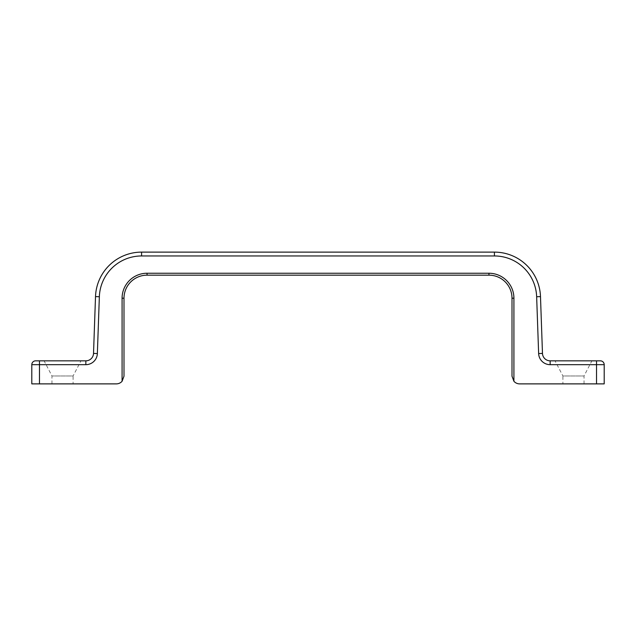 <?xml version="1.0" encoding="UTF-8"?>
<svg xmlns="http://www.w3.org/2000/svg" width="636" height="636" viewBox="0 0 636 636"><rect width="100%" height="100%" fill="white"/><g stroke="black" fill="none" stroke-linecap="round" stroke-linejoin="round"><path stroke-width="0.48" stroke-dasharray="3.18 2.39" d="M555.029 360.835L591.909 360.835L555.029 360.835L562.9 375.963L584.031 375.963L562.9 375.963L562.9 383.882L584.031 383.882L562.9 383.882M596.52 383.882L604.2 383.882L604.2 364.674A3.84 3.84 0 0 0 600.36 360.835L596.52 360.835L596.52 383.882L519.684 383.882A7.68 7.68 0 0 1 513.92 381.282L513.92 298.212A24.971 24.971 0 0 0 488.949 273.242L147.051 273.242L147.051 275.165A23.047 23.047 0 0 0 123.996 298.212L123.996 376.202M147.051 275.165L488.949 275.165A23.047 23.047 0 0 1 512.004 298.212L512.004 376.202M596.52 360.835L550.156 360.835A7.68 7.68 0 0 1 542.476 353.417L540.489 296.607L536.649 296.742L538.636 353.552A11.527 11.527 0 0 0 550.156 364.674L604.2 364.674A3.84 3.84 0 0 0 600.36 360.835M80.971 360.835L44.091 360.835L80.971 360.835L73.1 375.963L51.969 375.963L73.1 375.963L73.1 383.882L51.969 383.882L73.1 383.882M39.48 383.882L31.8 383.882L31.8 364.674A3.84 3.84 0 0 1 35.64 360.835L39.48 360.835L39.48 383.882L116.316 383.882A7.68 7.68 0 0 0 122.08 381.282L122.08 298.212A24.971 24.971 0 0 1 147.051 273.242M39.48 360.835L85.844 360.835A7.68 7.68 0 0 0 93.524 353.417L97.364 353.552A11.527 11.527 0 0 1 85.844 364.674L31.8 364.674A3.84 3.84 0 0 1 35.64 360.835M141.582 252.118L141.582 255.958A42.254 42.254 0 0 0 99.351 296.742L95.511 296.607A46.102 46.102 0 0 1 141.582 252.118L494.418 252.118L494.418 255.958A42.254 42.254 0 0 1 536.649 296.742M512.004 298.212L513.92 298.212M488.949 275.165L488.949 273.242M550.156 360.835L550.156 364.674M542.476 353.417L538.636 353.552M123.996 298.212L122.08 298.212M85.844 360.835L85.844 364.674M99.351 296.742L97.364 353.552M141.582 255.958L494.418 255.958M584.031 383.882L584.031 375.963L591.909 360.835M51.969 383.882L51.969 375.963L44.091 360.835"/><path stroke-width="0.95" d="M512.004 376.202L512.004 298.212L513.92 298.212L513.92 381.282L512.004 376.202L513.92 381.282A7.68 7.68 0 0 0 519.684 383.882L596.52 383.882L596.52 364.674L550.156 364.674A11.527 11.527 0 0 1 538.636 353.552L536.649 296.742A42.254 42.254 0 0 0 494.418 255.958L141.582 255.958L141.582 252.118L494.418 252.118A46.102 46.102 0 0 1 540.489 296.607L542.476 353.417A7.68 7.68 0 0 0 550.156 360.835L600.36 360.835A3.84 3.84 0 0 1 604.2 364.674L604.2 383.882L596.52 383.882M512.004 298.212A23.047 23.047 0 0 0 488.949 275.165L488.949 273.242A24.971 24.971 0 0 1 513.92 298.212M536.649 296.742L540.489 296.607A46.102 46.102 0 0 0 494.418 252.118L494.418 255.958M123.996 376.202L123.996 298.212L122.08 298.212L122.08 381.282L123.996 376.202L122.08 381.282A7.68 7.68 0 0 1 116.316 383.882L39.48 383.882L39.48 364.674L85.844 364.674A11.527 11.527 0 0 0 97.364 353.552L99.351 296.742A42.254 42.254 0 0 1 141.582 255.958M123.996 298.212A23.047 23.047 0 0 1 147.051 275.165L488.949 275.165M141.582 252.118A46.102 46.102 0 0 0 95.511 296.607L93.524 353.417A7.68 7.68 0 0 1 85.844 360.835L35.64 360.835A3.84 3.84 0 0 0 31.8 364.674L31.8 383.882L39.48 383.882M97.364 353.552L93.524 353.417L95.511 296.607L99.351 296.742M542.476 353.417L538.636 353.552M550.156 360.835L550.156 364.674M596.52 360.835L596.52 364.674L604.2 364.674M147.051 275.165L147.051 273.242A24.971 24.971 0 0 0 122.08 298.212M147.051 273.242L488.949 273.242M85.844 360.835L85.844 364.674M39.48 360.835L39.48 364.674L31.8 364.674"/></g></svg>
